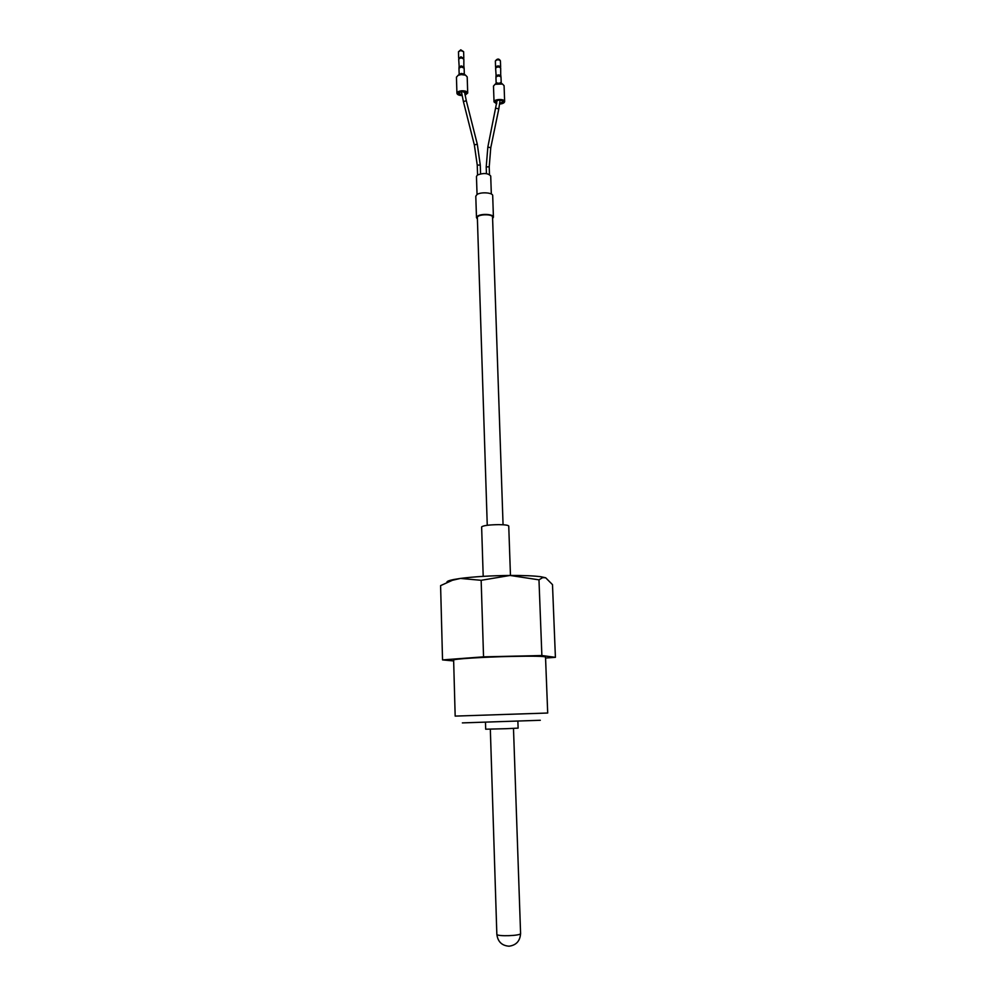 <?xml version="1.0" encoding="UTF-8"?>
<svg xmlns="http://www.w3.org/2000/svg" width="996" height="996" viewBox="0 0 996 996"><rect width="100%" height="100%" fill="white"/><g stroke="black" fill="none" stroke-linecap="round" stroke-linejoin="round"><path stroke-width="1.49" d="M476.462 176.491L477.408 175.022C483.645 172.744 488.077 173.08 490.717 176.018L491.327 194.021M475.802 196.262L476.922 194.581C480.719 191.705 493.145 192.602 492.696 195.702L493.418 217.078M477.395 218.983L476.486 217.638L477.619 216.12C481.429 213.356 493.892 214.19 493.431 217.178L492.597 218.485M477.358 217.701L477.358 217.614C477.009 214.152 492.983 213.717 492.559 217.203L503.067 524.768M495.859 67.678L495.572 67.143C497.265 65.587 498.946 65.537 500.639 66.981L500.39 67.504M496.182 76.68L495.61 68.189C497.303 66.632 498.984 66.583 500.677 68.027L500.714 76.505M495.896 76.144C497.577 74.613 499.27 74.551 500.963 75.982M496.145 83.365L495.933 77.202C497.614 75.659 499.307 75.609 501 77.041L501.225 83.141M496.207 83.315L501.125 83.066M493.493 86.104L495.074 84.274L502.482 84.025L504.076 85.681L504.648 101.505M496.668 103.858L494.041 101.928C493.779 98.953 504.91 98.592 504.648 101.58C504.362 102.949 502.694 103.771 499.643 104.07M496.767 103.148L495.423 101.891C498.037 99.588 500.652 99.513 503.266 101.629L499.731 103.46M458.944 58.552L460.924 56.76L463.576 58.428M459.231 67.678L458.695 59.063L460.949 57.83L463.85 58.976L463.85 67.566M458.944 67.143L461.198 65.91L464.099 67.043M459.168 74.463L458.969 68.201L461.235 66.981L464.136 68.102L464.323 74.289M459.231 74.401L461.434 73.443L464.223 74.214M456.454 77.202L458.135 75.298L461.16 74.588L465.53 75.161L467.199 76.916L467.709 92.964M462.069 95.554C458.932 95.429 457.214 94.657 456.927 93.263C457.176 91.943 458.745 91.122 461.658 90.785C465.269 90.711 467.286 91.458 467.709 93.051L465.07 95.168M461.957 94.931L458.334 93.238L461.833 91.408L466.315 93.076L464.933 94.446M545.559 658.032L555.407 657.335L552.494 584.627L545.684 577.78L542.621 577.63L538.973 579.846L510.064 575.451L481.155 580.307L460.438 578.427L452.408 580.282L440.593 585.623L442.535 659.912L453.653 660.946M545.684 577.78L541.065 576.771C534.18 575.825 523.846 575.389 510.064 575.451C490.854 575.663 474.308 576.659 460.438 578.427L453.554 579.548C448.698 580.531 446.507 581.477 446.98 582.386M555.407 657.335L541.874 655.53L483.546 656.85L442.535 659.912M453.628 660.049L455.172 716.099L547.7 713.024L545.522 657.061C544.6 656.202 533.296 655.99 511.62 656.414C483.533 657.011 452.981 658.966 453.628 660.049L453.628 660.111M538.973 579.846L541.874 655.53M481.155 580.307L483.546 656.85M510.462 575.451L508.744 526.087C508.408 525.191 505.034 524.718 498.623 524.631C488.787 524.805 483.122 525.577 481.628 526.921L481.641 526.984M540.318 720.282L462.368 722.897M517.87 721.291L518.119 728.126L506.093 728.698L485.687 729.209L485.475 722.361M486.434 173.615L486.21 166.917L489.223 166.83L489.484 174.499M477.57 174.91L477.246 165.112L480.271 165.037L480.57 173.814M487.841 147.084L490.767 147.732L489.223 166.83M477.246 165.112L474.357 144.943L477.283 144.146L480.271 165.037M495.908 108.228L498.809 108.875L490.791 147.632M474.357 144.943L463.401 101.555L466.315 100.758L477.283 144.146M495.361 61.03C497.041 59.449 498.735 59.399 500.428 60.868C498.959 58.403 497.265 58.465 495.361 61.03L495.572 67.143M460.725 50.535L463.626 51.692L460.762 49.812L458.471 51.792L460.725 50.535M496.842 934.236L496.842 934.285C496.556 936.713 521.543 935.817 520.584 933.439L513.488 728.4M477.047 194.494L476.462 176.404M497.091 100.422L487.853 146.997L486.21 166.917M476.486 217.638L475.789 196.162M500.117 100.048L498.809 108.875M461.385 91.458L463.401 101.555M464.46 91.62L466.315 100.758M487.256 525.29L477.358 217.614M500.639 66.981L500.428 60.868M496.917 82.718L495.074 84.274M500.465 82.606L502.482 84.025M494.041 101.928L493.481 86.017M463.812 57.905L463.626 51.692M458.658 58.005L458.471 51.792M459.99 73.779L458.135 75.298M463.526 73.716L465.53 75.161M456.927 93.263L456.442 77.115M520.584 933.439C520.111 940.971 516.277 945.216 509.068 946.2C501.86 945.677 497.788 941.706 496.842 934.285L490.331 729.172M453.554 579.548L452.408 580.282M541.065 576.771L542.621 577.63M481.628 526.921L483.197 576.36"/></g></svg>
